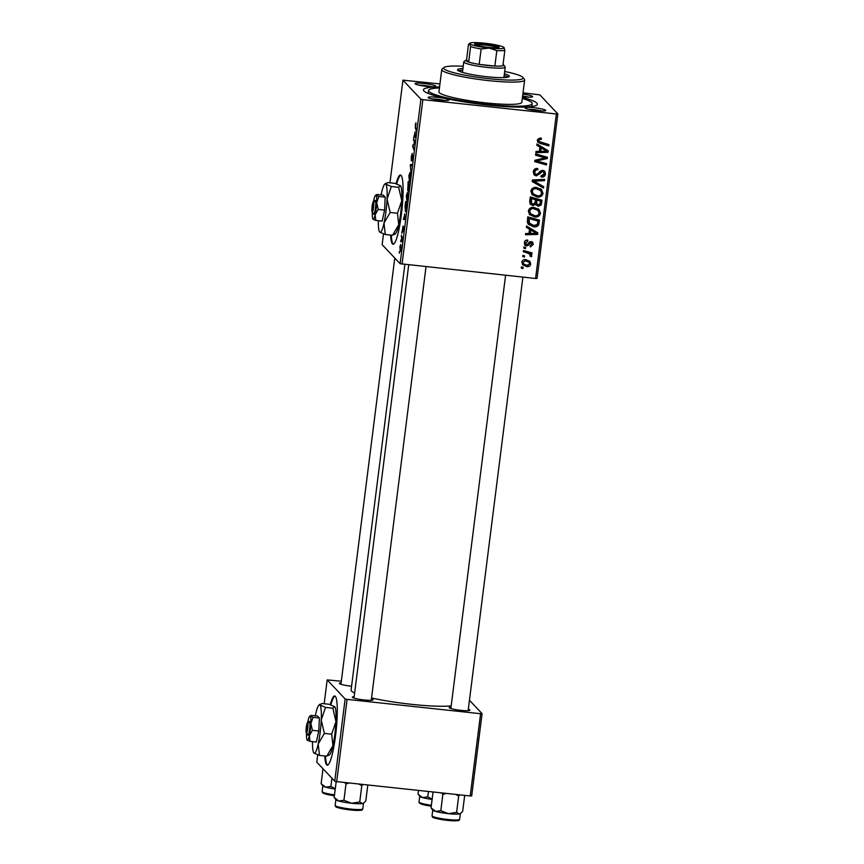 <?xml version="1.0" encoding="UTF-8"?>
<svg xmlns="http://www.w3.org/2000/svg" width="864" height="864" viewBox="0 0 864 864"><rect width="100%" height="100%" fill="white"/><g stroke="black" fill="none" stroke-linecap="round" stroke-linejoin="round"><path stroke-width="1.3" d="M324.778 755.978A34.808 5.141 -83.9 0 0 327.251 765.169A34.808 5.141 -83.9 0 0 335.578 735.437A34.808 5.141 -83.9 0 0 334.681 695.941A34.808 5.141 -83.9 0 0 330.253 704.635M325.469 756.054A34.808 5.141 -83.9 0 0 327.596 765.126M390.593 235.062A34.808 5.141 -83.9 0 0 392.44 243.907A34.808 5.141 -83.9 0 0 393.055 244.253A34.808 5.141 -83.9 0 0 401.641 212.36A34.808 5.141 -83.9 0 0 401.101 175.37A34.808 5.141 -83.9 0 0 400.486 175.025A34.808 5.141 -83.9 0 0 396.068 183.719M400.82 175.144A34.808 5.141 -83.9 0 0 396.706 183.935M391.273 235.138A34.808 5.141 -83.9 0 0 393.131 243.983A34.808 5.141 -83.9 0 0 393.401 244.21M428.198 97.654A10.444 1.296 -172.8 0 1 428.177 97.621A10.444 1.296 -172.8 0 1 437.216 97.308A10.444 1.296 -172.8 0 1 448.74 99.857A10.444 1.296 -172.8 0 1 448.729 100.213A10.444 1.296 -172.8 0 1 438.437 100.051A10.444 1.296 -172.8 0 1 428.198 97.654M444.809 100.58A8.705 1.08 7.2 0 0 431.881 98.939M415.152 83.83A10.444 1.296 -172.8 0 1 415.13 83.797A10.444 1.296 -172.8 0 1 424.17 83.484A10.444 1.296 -172.8 0 1 435.694 86.044A10.444 1.296 -172.8 0 1 435.683 86.389A10.444 1.296 -172.8 0 1 425.39 86.238A10.444 1.296 -172.8 0 1 415.152 83.83M431.762 86.756A8.705 1.08 7.2 0 0 418.835 85.126M522.86 94.111A10.444 1.296 -172.8 0 1 532.57 96.444A10.444 1.296 -172.8 0 1 532.559 96.8A10.444 1.296 -172.8 0 1 522.536 96.671M528.638 97.157A8.705 1.08 7.2 0 0 522.623 96.034M525.074 108.054A10.444 1.296 -172.8 0 1 525.053 108.022A10.444 1.296 -172.8 0 1 534.092 107.708A10.444 1.296 -172.8 0 1 545.616 110.268A10.444 1.296 -172.8 0 1 545.605 110.614A10.444 1.296 -172.8 0 1 535.313 110.462A10.444 1.296 -172.8 0 1 525.074 108.054M541.685 110.981A8.705 1.08 7.2 0 0 528.757 109.35M468.31 709.279A10.444 1.296 -172.8 0 1 469.854 710.003A10.444 1.296 -172.8 0 1 469.843 710.348A10.444 1.296 -172.8 0 1 459.551 710.197A10.444 1.296 -172.8 0 1 449.312 707.789A10.444 1.296 -172.8 0 1 449.28 707.756A10.444 1.296 -172.8 0 1 451.04 707.098M371.434 698.868A10.444 1.296 -172.8 0 1 372.978 699.592A10.444 1.296 -172.8 0 1 372.967 699.948A10.444 1.296 -172.8 0 1 362.675 699.786A10.444 1.296 -172.8 0 1 352.436 697.388A10.444 1.296 -172.8 0 1 352.404 697.356A10.444 1.296 -172.8 0 1 354.164 696.686M351.572 686.189A10.444 1.296 -172.8 0 1 339.39 683.564A10.444 1.296 -172.8 0 1 339.358 683.532A10.444 1.296 -172.8 0 1 341.118 682.873M522.45 97.438A57.434 7.117 -172.8 0 1 536.868 103.118A57.434 7.117 -172.8 0 1 536.814 105.073A57.434 7.117 -172.8 0 1 480.19 104.198A57.434 7.117 -172.8 0 1 423.9 90.979A57.434 7.117 -172.8 0 1 423.738 90.785A57.434 7.117 -172.8 0 1 439.56 86.962M404.86 264.438L351.086 690.023A53.957 6.685 7.2 0 0 351.562 691.081A53.957 6.685 7.2 0 0 354.629 692.982M371.542 697.972A53.957 6.685 7.2 0 0 451.192 705.899M557.842 113.918L537.062 278.424L535.583 278.478L556.362 113.983L557.842 113.918L539.86 94.878L523.022 92.848M439.938 83.927L402.937 80.168L389.966 182.822M406.955 201.928L406.35 195.674L407.57 192.294L407.873 198.515C407.441 201.28 407.03 202.403 406.631 201.895L406.793 201.982M404.557 214.013L405.194 219.532L403.369 219.467L404.892 214.056M415.984 124.06L415.573 127.084L416.372 130.993L415.379 128.261L415.303 124.837L415.962 122.764L415.994 124.038M412.074 160.866L412.69 156.568L411.296 160.747L411.307 156.481L412.322 153.338L411.48 156.762L411.62 159.311L412.841 155.315L412.171 160.877M411.048 173.189L410.292 164.646L412.139 164.516L411.977 165.78L410.4 165.877L411.048 173.189M409.471 181.991L408.866 175.727L410.087 172.357L410.389 178.567C409.957 181.343 409.547 182.466 409.147 181.948L409.309 182.045M399.352 253.325L399.319 251.543L399.352 253.325M535.583 278.478L400.129 263.714L420.908 99.22L402.937 80.168M383.508 233.928L382.158 244.674L400.129 263.714M407.743 190.404L408.154 181.602L409.514 185.339L408.888 190.048L408.316 191.311L408.121 189.238L407.678 190.426M414.925 131.922L415.562 137.441L413.737 137.376L415.26 131.954M414.245 142.193L413.586 138.607L414.936 142.366L412.97 145.67L413.964 150.055L412.614 146.308L414.58 142.992L414.245 142.193L414.904 142.268M403.002 226.13L402.451 229.435L403.466 226.444L403.466 229.414L402.754 231.876L403.218 227.74L402.311 230.699L403.002 226.098M404.978 207.058L405.637 201.55L406.987 205.276L405.421 211.745L405.194 207.09M400.345 251.543L399.881 246.856L400.723 244.393L400.972 249.124L400.226 251.586M400.81 241.801L400.777 240.019L400.81 241.801M401.609 237.589L401.382 235.202L402.365 237.913L401.868 241.704L401.609 237.589L402.278 237.665M401.868 233.388L401.836 231.606L401.868 233.388M534.632 216.961L529.621 214.628L528.336 210.989C529.189 208.278 531.09 207.09 534.038 207.425L539.136 209.639L540.486 213.397C539.611 216.184 537.656 217.372 534.632 216.961L529.2 214.132M529.502 229.208L526.424 227.383L526.586 226.033L537.872 232.891L537.678 234.425L525.485 234.77L525.647 233.518L528.962 233.474L529.502 229.208L526.468 226.984M537.278 140.162L540.238 137.992L541.318 138.218L541.307 139.482L540.281 139.255L538.672 140.389L539.006 141.491L549.018 144.623L548.856 145.876L540.27 143.456L537.916 142.236L537.278 140.162M536.328 175.932L534.2 174.928L533.282 171.796C533.736 169.29 535.248 168.199 537.808 168.512L537.797 169.776L535.993 169.906L534.676 172.022L535.237 174.139L537.462 174.463L539.914 171.439L542.711 170.305L544.709 171.234L545.465 173.999C545.054 176.159 543.758 177.206 541.555 177.131L541.328 175.835L544.072 173.815L543.64 172.033L542.624 171.558L536.328 175.932L533.768 174.377M543.532 188.071L532.213 181.548L532.408 179.95L544.622 179.399L544.471 180.662L533.995 181.127L543.704 186.732L543.532 188.071L532.267 181.127M537.149 197.024L532.138 194.692L530.852 191.052C531.706 188.341 533.606 187.153 536.555 187.488L541.652 189.702L543.013 193.45C542.128 196.247 540.173 197.435 537.149 197.024L531.727 194.195M522.947 268.574L521.273 268.099L521.435 266.857L523.109 267.3L522.947 268.574L521.359 267.408M556.362 113.983L422.852 99.641L402.073 264.146M532.958 205.567L530.518 204.368L529.664 201.722L530.269 196.916L541.998 200.232L541.199 204.941L538.272 206.302L535.561 204.336L532.958 205.567L530.107 203.839M539.87 147.118L536.792 145.292L536.965 143.942L548.24 150.8L548.046 152.323L535.853 152.68L536.015 151.427L539.33 151.373L539.87 147.118L536.846 144.893M542.689 157.248L535.54 155.185L535.702 153.922L547.42 157.259L547.258 158.576L536.652 160.909L546.61 163.674L546.458 164.938L534.73 161.622L534.892 160.304L545.486 157.939L535.626 154.494M524.329 242.708C524.642 240.818 525.755 239.933 527.656 240.052L527.818 241.337L525.409 242.892L526.543 244.674L531.112 241.531L532.634 242.244L533.261 244.415L530.258 246.964L530.258 245.7L532.181 244.231L531.144 242.795L528.142 245.473L526.478 245.927L524.999 245.203L524.329 242.708M524.858 243.324L526.543 244.674M530.226 241.823L531.846 243.14L529.502 241.866M527.342 222.361L527.753 216.853L539.471 220.169L538.747 224.672C537.57 226.487 535.885 227.189 533.671 226.8L528.455 224.402L527.342 222.361M526.759 266.641L522.828 264.881L521.867 262.17C522.374 260.226 523.66 259.362 525.712 259.578L529.891 261.425L530.766 264.125C530.204 266.08 528.865 266.922 526.759 266.641L522.418 264.373M524.405 257.051L522.731 256.576L522.893 255.334L524.567 255.776L524.405 257.051L522.817 255.884M526.748 252.774L523.336 251.77L523.498 250.506L532.03 252.914L531.868 254.178L530.107 253.67L531.803 255.906L531.382 256.716L530.086 256.079L529.945 254.34L523.422 251.089M525.474 248.638L523.8 248.162L523.951 246.92L525.636 247.363L525.474 248.638L523.886 247.471M341.323 681.21L327.175 679.903L324.162 703.739M480.6 713.718L482.08 713.653L471.69 795.906L470.21 795.971L480.6 713.718L347.09 699.376L336.701 781.628L334.757 781.196L316.775 762.156L317.704 754.834M334.757 781.196L345.146 698.954L327.175 679.903M470.21 795.971L336.701 781.628M482.08 713.653L469.444 700.272M345.146 698.954L347.09 699.376M420.908 99.22L422.852 99.641M522.104 267.03L522.029 267.602M540.983 199.94L540.281 203.958L541.199 204.941M540.281 203.958L537.354 205.319L538.272 206.302M537.354 205.319L535.766 204.811M534.805 203.526L535.561 204.336M533.65 204.336L532.03 204.595M535.442 199.681L530.561 197.586L530.734 202.63L533.142 204.325L535.108 202.327L535.442 199.681L531.479 198.569L531.662 203.612M535.874 203.202L538.38 205.049L540.194 203.245L540.464 201.107L536.814 200.07L536.792 204.185L535.637 201.118L536.555 202.1M540.464 201.107L535.885 199.098L535.637 201.118M535.885 199.098L536.814 200.07M530.561 197.586L531.479 198.569M530.172 201.161L531.09 202.133M540.724 188.719L543.013 193.45M542.084 192.478C541.21 195.264 539.255 196.452 536.231 196.042M540.605 190.577L535.421 187.747C533.315 187.51 531.943 188.363 531.317 190.307L533.174 193.838L537.44 195.793C539.579 196.074 540.972 195.232 541.609 193.266L540.605 190.577L536.339 188.73C534.233 188.482 532.872 189.335 532.246 191.29L533.174 193.838M535.421 187.747L536.339 188.73M531.317 190.307L532.246 191.29M543.575 179.453L544.471 180.662M543.542 179.69L533.077 180.155L533.995 181.127M542.732 186.16L542.614 187.099M536.879 168.469L537.797 169.776M536.879 168.804L537.408 169.722M536.49 168.75L535.075 168.934L535.993 169.906M535.075 168.934L533.758 171.05L534.676 172.022M533.758 171.05L535.237 174.139M544.19 170.791L545.465 173.999M544.547 173.027C544.136 175.187 542.83 176.224 540.626 176.159M543.64 172.033L542.624 171.558M541.706 170.586L540.572 170.932L541.501 171.914M540.572 170.932L539.06 172.951L535.41 174.96M540.389 138.013L541.307 139.482M540.389 138.51L539.363 138.283L540.281 139.255M539.363 138.283L537.754 139.406L538.672 140.389M537.754 139.406L539.006 141.491M548.014 144.331L548.856 145.876M547.938 144.904L539.341 142.474L540.27 143.456M539.341 142.474L537.538 141.707M547.268 150.217L548.046 152.323M547.128 151.351L535.982 151.675M546.858 151.254L540.27 146.977L539.838 150.379L540.756 151.351L546.858 151.254L541.188 147.949L540.756 151.351M540.27 146.977L541.188 147.949M546.415 156.967L547.258 158.576M546.34 157.594L545.378 157.831M543.758 158.22L537.527 159.667M535.864 160.067L536.652 160.909M545.605 163.382L546.458 164.938M545.53 163.966L534.816 160.931M541.771 156.276L545.486 157.939M526.889 240.041L527.818 241.337M526.889 240.354L525.593 240.451M525.614 243.691L524.491 241.909L525.409 242.892M532.116 241.834L533.261 244.415M532.343 243.432L532.181 244.156M531.09 245.624L530.258 245.948M529.535 241.909L530.42 242.849M527.256 244.534L528.142 245.473M527.224 244.49L525.56 244.955L526.478 245.927M525.56 244.955L524.599 244.642M536.9 232.308L537.678 234.425M536.749 233.442L525.614 233.766M536.479 233.345L529.891 229.068L529.459 232.47L530.388 233.442L536.479 233.345L530.82 230.051L530.388 233.442M529.891 229.068L530.82 230.051M538.466 219.888L537.829 223.7L538.747 224.672M537.829 223.7L536.879 224.942M536.609 225.148L532.742 225.828L533.671 226.8M532.742 225.828L528.023 223.895M537.948 221.044L537.019 220.061L528.044 217.523L528.671 222.696L533.898 225.569L537.322 224.402L537.948 221.044L528.962 218.506L529.589 223.668M528.044 217.523L528.962 218.506M527.839 219.132L528.757 220.104M538.207 208.656L540.486 213.397M539.568 212.414C538.693 215.201 536.738 216.4 533.714 215.989M538.088 210.514L532.894 207.684C530.798 207.446 529.427 208.3 528.8 210.254L530.658 213.786L534.924 215.73C537.062 216.011 538.456 215.168 539.093 213.203L538.088 210.514L533.822 208.667C531.716 208.429 530.356 209.282 529.718 211.226L530.658 213.786M532.894 207.684L533.822 208.667M528.8 210.254L529.718 211.226M529.373 260.95L530.766 264.125M529.848 263.142L529.697 263.79M528.26 265.345L525.841 265.669M522.029 261.511L523.584 263.898L526.921 265.399L529.686 263.952L529.092 262.31L525.69 260.842L522.958 262.3L523.584 263.898M529.092 262.31L524.772 259.87L523.465 259.913M524.772 259.87L525.69 260.842M522.072 261.371L522.958 262.3M523.562 255.506L523.487 256.079M531.014 252.634L531.868 254.178M530.95 253.206L529.189 252.698L530.107 253.67M530.669 254.081L531.803 255.906M530.885 254.923L530.464 255.744L531.382 256.716M529.945 254.34L525.82 251.802M524.621 247.093L524.545 247.666M409.406 186.192L408.769 185.004L408.866 190.123M409.417 185.069L408.769 185.004M409.136 188.33L409.19 186.17M408.467 190.058L408.92 188.309M409.255 184.637L408.154 183.308L407.873 189.162M408.791 183.373L408.154 183.308M408.488 187.229L408.607 184.561M407.776 189.151L408.272 187.207M410.605 175.63L409.817 173.534L410.508 173.61M410.508 173.653L409.05 176.018L409.32 180.727L409.968 180.846M410.411 178.351L410.346 175.597M409.32 180.727L410.206 178.33M412.096 164.84L410.292 164.646M413.035 156.427L412.312 156.352M416.027 128.326L415.379 128.261M415.703 136.339L414.385 136.188M415.303 134.968L415.033 132.808L414.601 136.21L415.498 136.318L415.638 135.011M414.061 139.936L413.424 139.871M413.262 146.383L412.614 146.308M413.618 145.087L412.776 145.001M414.785 143.564L414.018 143.489M405.108 218.398L404.017 218.279M404.924 217.069L404.654 214.898L404.233 218.3L405.13 218.408L405.27 217.102M406.879 206.129L405.637 203.245L405.594 210.514L406.22 210.643M406.274 203.31L405.637 203.245M406.447 209.488L406.674 206.107M405.594 210.514L406.22 209.466M408.089 195.566L407.3 193.471L407.992 193.547M407.992 193.59L406.534 195.955L406.804 200.664L407.452 200.783M407.894 198.288L407.83 195.545M406.804 200.664L407.689 198.266M401.004 248.929L400.496 245.603L401.09 245.668M401.101 245.711L400.032 247.028L400.777 250.366M400.28 250.268L400.842 248.918M401.868 236.531L401.22 236.466M335.016 696.06A34.808 5.141 -83.9 0 0 330.901 704.851M462.942 68.515A26.104 3.24 7.2 0 0 457.52 69.79A26.104 3.24 7.2 0 0 457.747 70.297A26.104 3.24 7.2 0 0 484.952 76.507A26.104 3.24 7.2 0 0 509.317 76.334A26.104 3.24 7.2 0 0 509.09 75.816A26.104 3.24 7.2 0 0 504.382 73.753M508.27 77.069A26.104 3.24 7.2 0 0 504.166 75.46M462.726 70.232A26.104 3.24 7.2 0 0 458.352 70.762M463.223 66.236A40.036 4.957 7.2 0 0 444.085 67.468A40.036 4.957 7.2 0 0 444.053 68.828A40.036 4.957 7.2 0 0 488.246 78.624A40.036 4.957 7.2 0 0 522.904 77.425A40.036 4.957 7.2 0 0 522.785 77.285A40.036 4.957 7.2 0 0 504.673 71.474M522.904 77.425L524.405 79.326A41.774 5.173 -172.8 0 1 524.642 80.006A41.774 5.173 -172.8 0 1 485.654 80.287A41.774 5.173 -172.8 0 1 442.12 70.362A41.774 5.173 -172.8 0 1 441.752 69.541A41.774 5.173 -172.8 0 1 442.163 68.936L444.085 67.468M441.752 69.541L438.944 91.811A41.774 5.173 7.2 0 0 439.312 92.632A41.774 5.173 7.2 0 0 482.836 102.557A41.774 5.173 7.2 0 0 521.834 102.287L524.642 80.006M439.43 87.955A52.218 6.469 7.2 0 0 428.587 90.504A52.218 6.469 7.2 0 0 429.041 91.53A52.218 6.469 7.2 0 0 483.451 103.939A52.218 6.469 7.2 0 0 532.192 103.594A52.218 6.469 7.2 0 0 531.738 102.568A52.218 6.469 7.2 0 0 522.32 98.431M462.532 72.392A20.887 2.592 -172.8 0 1 462.478 72.155L463.774 61.873A20.887 2.592 -172.8 0 1 463.979 61.571L465.912 60.102A19.148 2.376 7.2 0 0 468.655 62.057A19.148 2.376 7.2 0 0 479.174 64.379A19.148 2.376 7.2 0 0 487.253 65.459A19.148 2.376 7.2 0 0 494.867 66.064A19.148 2.376 7.2 0 0 502.891 65.729A19.148 2.376 7.2 0 0 503.604 64.865A19.148 2.376 7.2 0 0 503.053 64.433M503.744 76.982A20.887 2.592 -172.8 0 1 503.928 77.393A20.887 2.592 -172.8 0 1 503.82 77.609M459.378 813.953A13.932 1.728 7.2 0 0 460.285 813.65L459.378 813.953L456.613 812.387L448.438 813.661L440.802 810.691L435.661 811.404L431.05 807.883L432.864 810.184A13.932 1.728 7.2 0 0 435.661 811.404A13.932 1.728 7.2 0 0 448.438 813.661A13.932 1.728 -172.8 0 0 459.378 813.953M464.692 795.377L462.683 811.285L460.771 813.283M459.302 813.974A13.921 1.728 -172.8 0 1 435.564 811.382M455.684 794.405L458.676 796.068L459.734 794.848M458.676 796.068L456.613 812.387M433.058 791.975L431.05 807.883M441.515 792.882L442.865 794.372L440.802 810.691M442.865 794.372L446.191 793.39M362.502 803.552A13.932 1.728 7.2 0 0 363.398 803.25L362.502 803.552L359.737 801.986L351.562 803.25L343.926 800.28L338.785 801.004L334.174 797.483L335.988 799.783A13.932 1.728 7.2 0 0 338.785 801.004A13.932 1.728 7.2 0 0 351.562 803.25A13.932 1.728 -172.8 0 0 362.502 803.552M367.816 784.966L365.807 800.874L363.895 802.872M362.416 803.563A13.921 1.728 -172.8 0 1 338.688 800.971M358.808 784.004L361.8 785.668L362.858 784.436M361.8 785.668L359.737 801.986M336.193 781.52L334.174 797.483M344.639 782.482L345.989 783.961L343.926 800.28M345.989 783.961L349.315 782.978M419.785 796.327A13.932 1.728 7.2 0 0 419.818 796.37A13.932 1.728 7.2 0 0 419.85 796.414A13.932 1.728 7.2 0 0 422.615 797.591L418.284 794.426M418.468 790.409L418.003 794.07M428.436 791.478L427.756 796.867L422.615 797.591A13.932 1.728 7.2 0 0 432.119 799.438A13.921 1.728 -172.8 0 1 422.518 797.558M432.162 799.103L427.756 796.867M322.909 785.916A13.932 1.728 7.2 0 0 322.942 785.959A13.932 1.728 7.2 0 0 322.974 786.013A13.932 1.728 7.2 0 0 325.739 787.18L321.408 784.015M323.006 768.755L321.127 783.659M331.927 778.194L330.88 786.467L325.739 787.18A13.932 1.728 7.2 0 0 335.243 789.037A13.921 1.728 -172.8 0 1 325.642 787.158M335.286 788.692L330.88 786.467M485.244 43.913A12.355 1.534 -172.8 0 1 499.025 47.369A12.355 1.534 -172.8 0 1 488.516 47.38A12.355 1.534 -172.8 0 1 474.692 44.291A12.355 1.534 -172.8 0 1 485.244 43.913M497.696 47.714A11.318 1.404 7.2 0 0 485.255 45.079A11.318 1.404 7.2 0 0 475.891 44.96M503.604 64.865L505.105 66.766A20.887 2.592 -172.8 0 1 505.224 67.111A20.887 2.592 -172.8 0 1 487.264 67.424A20.887 2.592 -172.8 0 1 463.774 61.873M481.129 48.956L479.174 64.379L494.867 66.064L496.811 50.641L489.186 48.082L481.129 48.956A19.148 2.376 -172.8 0 1 470.61 46.634L468.655 62.057L466.549 59.821A19.148 2.376 7.2 0 0 465.912 60.102M470.61 46.634L469.768 43.805L468.493 44.399L469.768 43.805A17.41 2.16 7.2 0 0 489.186 48.082A17.41 2.16 7.2 0 0 504.047 47.542A17.41 2.16 7.2 0 0 503.993 47.477L504.835 50.317A19.148 2.376 -172.8 0 1 496.811 50.641M466.549 59.821L468.493 44.399M502.891 65.729L504.835 50.317M503.993 47.477A17.41 2.16 7.2 0 0 484.574 43.2A17.41 2.16 7.2 0 0 469.778 43.211A17.41 2.16 7.2 0 0 469.768 43.805M372.427 212.155L373.648 202.468L375.592 200.858L375.127 200.372A6.966 1.026 -83.9 0 0 375.106 200.394A6.966 1.026 -83.9 0 0 375.073 200.416L373.194 201.982L371.963 211.669L373.885 214.348L372.427 212.155A5.216 0.767 -83.9 0 0 373.496 207.803A5.216 0.767 -83.9 0 0 373.648 202.468M373.907 214.132A6.966 1.026 -83.9 0 0 375.44 208.224A6.966 1.026 -83.9 0 0 375.592 200.858M378.238 209.423L376.672 202.738L378.821 196.441L376.034 195.253L376.952 194.465L383.324 195.156L385.182 197.122L384.599 210.103L382.147 221.119L375.786 220.428L375.16 214.726L378.238 209.423L384.599 210.103M372.352 212.188A12.182 1.804 -83.9 0 0 372.967 219.197L375.786 220.428M378.821 196.441L385.182 197.122M372.967 219.197L372.967 219.208A12.182 1.804 -83.9 0 0 373 219.251A12.182 1.804 -83.9 0 0 375.16 214.726A12.182 1.804 -83.9 0 0 376.672 202.738A12.182 1.804 -83.9 0 0 376.034 195.253L376.952 194.465M378.313 220.709A24.365 3.607 -83.9 0 0 379.631 232.038A24.365 3.607 -83.9 0 0 379.706 232.124A24.365 3.607 -83.9 0 0 384.016 223.085A24.365 3.607 -83.9 0 0 387.05 199.098A24.365 3.607 -83.9 0 0 385.765 184.14A24.365 3.607 -83.9 0 0 384.772 184.118A24.365 3.607 -83.9 0 0 381.456 193.18A24.365 3.607 -83.9 0 0 381.089 194.908M379.631 232.038L385.279 234.49L384.016 223.085L390.172 212.479L387.05 199.098L391.338 186.516L385.765 184.14L387.612 182.574L394.913 183.352L400.561 185.803A24.365 3.607 -83.9 0 0 400.55 185.803L400.561 185.803A24.365 3.607 -83.9 0 1 401.76 200.686L397.472 213.268L398.736 224.672L392.58 235.278L394.427 233.701M385.279 234.49L392.58 235.278M390.172 212.479L397.472 213.268M391.338 186.516L398.639 187.304L401.76 200.686A24.365 3.607 -83.9 0 1 398.736 224.672A24.365 3.607 -83.9 0 1 395.42 233.734L394.394 234.565M385.765 184.14L385.798 183.276L384.772 184.118M400.486 185.728L398.639 187.304M376.034 195.253A12.182 1.804 -83.9 0 0 375.538 195.242A12.182 1.804 -83.9 0 0 373.885 199.778A12.182 1.804 -83.9 0 0 373.486 201.722M373.194 201.982A5.216 0.767 -83.9 0 0 372.114 206.334A5.216 0.767 -83.9 0 0 371.963 211.669M309.323 721.278L307.379 722.887L306.158 732.586L308.081 735.264L306.623 733.072L307.843 723.373L309.787 721.775L309.323 721.278A6.966 1.026 -83.9 0 0 309.29 721.3A6.966 1.026 -83.9 0 0 309.269 721.321M306.623 733.072A5.216 0.767 -83.9 0 0 307.692 728.708A5.216 0.767 -83.9 0 0 307.843 723.373M308.102 735.048A6.966 1.026 -83.9 0 0 309.636 729.14A6.966 1.026 -83.9 0 0 309.787 721.775M312.433 730.339L310.867 723.643L313.016 717.358L310.23 716.17L311.148 715.381L317.509 716.062L319.378 718.038L318.794 731.02L316.343 742.025L309.982 741.344L309.355 735.642L312.433 730.339L318.794 731.02M306.536 733.093A12.182 1.804 -83.9 0 0 307.163 740.113L309.982 741.344M313.016 717.358L319.378 718.038M307.163 740.113L307.163 740.113A12.182 1.804 -83.9 0 0 307.195 740.156A12.182 1.804 -83.9 0 0 309.355 735.642A12.182 1.804 -83.9 0 0 310.867 723.643A12.182 1.804 -83.9 0 0 310.23 716.17L311.148 715.381M312.509 741.614A24.365 3.607 -83.9 0 0 313.816 752.944A24.365 3.607 -83.9 0 0 313.902 753.041A24.365 3.607 -83.9 0 0 318.211 744.001A24.365 3.607 -83.9 0 0 321.235 720.014A24.365 3.607 -83.9 0 0 319.961 705.056A24.365 3.607 -83.9 0 0 318.967 705.035A24.365 3.607 -83.9 0 0 315.652 714.096A24.365 3.607 -83.9 0 0 315.284 715.824M313.816 752.944L319.464 755.406L318.211 744.001L324.367 733.396L321.235 720.014L325.534 707.432L319.961 705.056L321.808 703.48L329.108 704.268L334.746 706.72A24.365 3.607 -83.9 0 1 334.757 706.73L334.746 706.72M319.464 755.406L326.776 756.194L328.622 754.618M324.367 733.396L331.668 734.173L332.932 745.578L326.776 756.194M325.534 707.432L332.834 708.21L335.956 721.591L331.668 734.173M319.961 705.056L319.982 704.192L318.967 705.035M334.681 706.633L332.834 708.21M328.59 755.482L329.616 754.639A24.365 3.607 -83.9 0 0 332.932 745.578A24.365 3.607 -83.9 0 0 335.956 721.591A24.365 3.607 -83.9 0 0 334.757 706.73M310.23 716.17A12.182 1.804 -83.9 0 0 309.733 716.159A12.182 1.804 -83.9 0 0 308.07 720.684A12.182 1.804 -83.9 0 0 307.681 722.639M307.379 722.887A5.216 0.767 -83.9 0 0 306.31 727.25A5.216 0.767 -83.9 0 0 306.158 732.586M540.68 202.327L541.609 203.299M530.258 199.93L531.187 200.902M536.263 180.079L537.181 181.051M539.06 172.951L539.978 173.923M543.607 149.018L544.536 149.99M541.609 158.738L542.538 159.721M538.164 159.548L539.082 160.52M528.66 242.881L529.513 243.788M533.239 231.109L534.157 232.081M538.175 222.178L539.104 223.16M432.173 816.059A13.921 1.728 7.2 0 0 446.677 819.374A13.921 1.728 7.2 0 0 459.68 819.277C458.86 820.336 461.02 821.135 449.366 820.562C438.188 819.115 432.551 817.895 432.432 816.89L432.043 815.789A13.921 1.728 7.2 0 0 432.173 816.059M458.395 819.925A12.884 1.598 -172.8 0 1 447.433 820.368A12.884 1.598 -172.8 0 1 433.069 817.204M335.286 805.658A13.921 1.728 7.2 0 0 349.801 808.963A13.921 1.728 7.2 0 0 362.794 808.877C361.984 809.935 364.144 810.724 352.49 810.162C341.312 808.715 335.675 807.484 335.556 806.479L335.167 805.378A13.921 1.728 7.2 0 0 335.286 805.658M361.519 809.514A12.884 1.598 -172.8 0 1 350.557 809.968A12.884 1.598 -172.8 0 1 336.193 806.792M420.023 803.38A12.884 1.598 -172.8 0 0 431.266 806.166L421.697 804.222L419.386 803.066L418.997 801.965A13.921 1.728 7.2 0 0 419.126 802.246A13.921 1.728 7.2 0 0 431.384 805.27M323.147 792.979A12.884 1.598 -172.8 0 0 334.39 795.755L324.821 793.822L322.51 792.666L322.121 791.564A13.921 1.728 7.2 0 0 322.25 791.834A13.921 1.728 7.2 0 0 334.508 794.858M532.192 103.594L531.824 106.531M428.587 90.504L428.209 93.442M459.68 819.277L460.393 813.564M432.043 815.789L432.767 810.076M522.904 277.117L468.126 710.694M505.591 275.26L450.857 708.512M371.25 700.294L426.028 266.717M353.981 698.112L408.715 264.859M362.794 808.877L363.517 803.153M335.167 805.378L335.891 799.664M419.818 796.37L418.144 794.254M418.997 801.965L419.72 796.252M394.783 258.055L340.934 684.288M322.942 785.959L321.268 783.842M322.121 791.564L322.844 785.851M505.224 67.111L503.928 77.393M469.778 43.211L469.033 43.783"/></g></svg>

